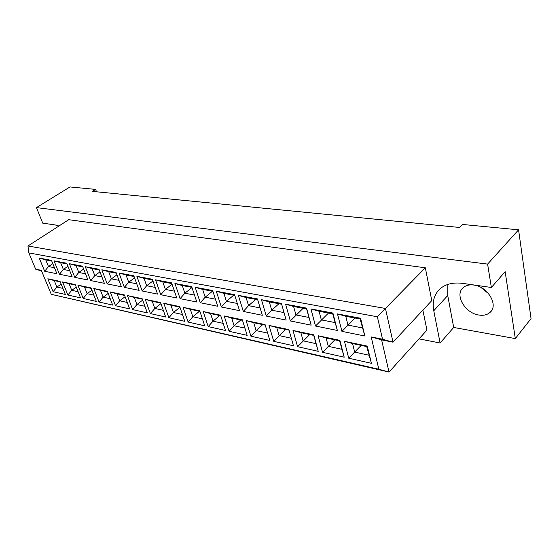 <?xml version="1.0" encoding="UTF-8"?>
<svg xmlns="http://www.w3.org/2000/svg" width="559" height="559" viewBox="0 0 559 559"><rect width="100%" height="100%" fill="white"/><g stroke="black" fill="none" stroke-linecap="round" stroke-linejoin="round"><path stroke-width="0.84" d="M473.78 285.041C487.56 286.418 498.747 305.039 490.229 312.236C487.406 314.829 483.633 315.765 478.909 315.045C465.109 313.264 454.383 294.879 463.097 287.731C465.766 285.369 469.329 284.475 473.78 285.041M480.831 287.375L488.72 293.796M447.871 284.398L447.731 295.522L453.698 327.462L515.307 338.586L531.05 318.609L518.563 229.819L462.531 224.459L459.568 227.464L92.473 191.395L95.631 189.396L70.001 186.944L36.447 207.606L42.722 223.146L55.096 224.921L58.919 226.018M96.511 191.793L95.631 189.396M515.307 338.586L505.154 271.653L491.368 287.487L462.649 283.371C453.174 282.176 445.635 284 440.024 288.842C434.196 294.355 432.107 301.65 433.77 310.734L440.115 343.002L419.033 338.88M491.368 287.487L487.602 264.1L36.447 207.606M377.36 316.771L28.865 252.92L35.671 269.186L41.296 270.325L51.267 294.32L378.834 369.247L371.19 336.93L382.524 339.215L377.36 316.771L385.437 308.456L393.012 342.192L431.779 300.602L425.329 267.789L68.715 219.701L27.95 245.988L385.437 308.456L425.329 267.789M382.524 339.215L393.012 342.192L381.601 339.886L389.029 372.056L426.936 330.138L422.877 310.147M487.602 264.1L518.563 229.819M453.698 327.462L440.115 343.002M41.569 270.975L35.671 269.186M378.834 369.247L389.029 372.056L51.267 294.32M56.92 273.742L44.685 271.269L39.228 258.069L51.477 260.361L56.92 273.742M65.354 294.446L53.133 291.7L47.801 278.801L60.037 281.38L65.354 294.446M72.153 276.824L59.464 274.259L54.013 260.836L66.717 263.212L72.153 276.824M80.552 297.87L67.891 295.019L62.573 281.918L75.248 284.587L80.552 297.87M87.952 280.017L74.787 277.355L69.358 263.708L82.543 266.182L87.952 280.017M96.316 301.413L83.179 298.457L77.883 285.139L91.04 287.913L96.316 301.413M104.358 283.336L90.684 280.569L85.282 266.692L98.978 269.256L104.358 283.336M112.673 305.095L99.041 302.028L93.772 288.486L107.426 291.365L112.673 305.095M121.401 286.781L107.195 283.909L101.822 269.787L116.055 272.457L121.401 286.781M129.667 308.917L115.51 305.731L110.263 291.966L124.454 294.949L129.667 308.917M139.128 290.366L124.357 287.382L119.018 273.009L133.825 275.783L139.128 290.366M147.324 312.893L132.609 309.581L127.403 295.571L142.154 298.681L147.324 312.893M157.575 294.097L142.203 290.987L136.899 276.356L152.321 279.241L157.575 294.097M165.688 317.023L150.385 313.578L145.221 299.331L160.573 302.559L165.688 317.023M176.784 297.982L160.775 294.74L155.521 279.842L171.585 282.854L176.784 297.982M184.805 321.327L168.874 317.736L163.766 303.237L179.746 306.605L184.805 321.327M196.81 302.028L180.117 298.653L174.925 283.476L191.681 286.613L196.81 302.028M204.727 325.806L188.124 322.068L183.072 307.303L199.731 310.811L204.727 325.806M217.703 306.255L200.283 302.733L195.168 287.27L212.651 290.54L217.703 306.255M225.487 330.481L208.179 326.582L203.203 311.545L220.581 315.206L225.487 330.481M239.518 310.664L221.329 306.989L216.291 291.225L234.556 294.642L239.518 310.664M247.162 335.351L229.092 331.291L224.194 315.968L242.34 319.79L247.162 335.351M262.318 315.276L243.305 311.433L238.358 295.355L257.461 298.932L262.318 315.276M269.801 340.445L250.921 336.204L246.121 320.587L265.085 324.583L269.801 340.445M286.173 320.104L266.28 316.08L261.444 299.68L281.436 303.418L286.173 320.104M293.468 345.769L273.728 341.332L269.033 325.415L288.87 329.593L293.468 345.769M311.16 325.156L290.324 320.943L285.607 304.201L306.556 308.128L311.16 325.156L306.584 308.931L293.601 306.486L295.942 314.92L308.889 317.456M318.239 351.345L297.584 346.699L293.007 330.46L313.781 334.841L318.239 351.345L313.732 335.379L300.868 332.661L303.132 340.843L315.968 343.645M337.363 330.453L315.507 326.037L310.93 308.945L332.912 313.061L337.363 330.453L332.682 313.837L319.063 311.272L321.334 319.888L334.911 322.543M344.197 357.187L322.55 352.317L318.113 335.749L339.886 340.34L344.197 357.187L339.592 340.836L326.107 337.992L328.301 346.335L341.752 349.27M364.866 336.015L341.919 331.375L337.503 313.92L360.597 318.246L364.866 336.015L360.08 318.986L345.776 316.296L347.964 325.093L362.218 327.881M371.421 363.315L348.711 358.2L344.435 341.297L367.291 346.112L371.421 363.315L366.718 346.566L352.561 343.582L354.679 352.1L368.786 355.175M361.163 345.392L348.711 358.2M366.718 346.566L367.291 346.112M352.561 343.582L344.435 341.297M355.063 318.043L341.919 331.375M334.834 339.837L322.55 352.317M328.489 313.047L315.507 326.037M309.714 334.527L297.584 346.699M303.139 308.282L290.324 320.943M289.031 330.159L276.761 327.574L279.095 335.589L291.337 338.265M285.705 329.461L273.728 341.332M281.666 304.243L269.305 301.923L271.709 310.182L284.042 312.593M278.941 303.733L271.709 310.182L266.28 316.08M265.245 325.142L253.723 322.704L256.113 330.572L267.607 333.08M262.744 324.611L256.113 330.572L250.921 336.204M257.699 299.736L246.093 297.556L248.545 305.654L260.131 307.918M255.805 299.379L248.545 305.654L243.305 311.433M242.508 320.335L231.678 318.05L234.116 325.771L244.926 328.126M240.761 319.965L234.116 325.771L229.092 331.291M234.801 295.432L223.893 293.384L226.402 301.329L237.282 303.453M233.669 295.222L226.402 301.329L221.329 306.989M220.749 315.744L210.561 313.592L213.042 321.166L223.209 323.388M219.694 315.521L213.042 321.166L208.179 326.582M212.895 291.316L202.644 289.387L205.195 297.178L215.425 299.184M212.476 291.239L205.195 297.178L200.283 302.733M199.905 311.342L190.319 309.316L192.834 316.757L202.407 318.847M199.493 311.251L192.834 316.757L188.124 322.068M191.933 287.375L182.29 285.565L184.875 293.209L194.497 295.089M191.989 287.55L184.875 293.209L180.117 298.653M179.928 307.122L170.9 305.214L173.444 312.523L182.458 314.486M179.97 307.254L173.444 312.523L168.874 317.736M171.844 283.602L162.767 281.89L165.387 289.401L174.443 291.169M172.053 284.217L165.387 289.401L160.775 294.74M160.754 303.069L152.244 301.273L154.822 308.456L163.312 310.308M160.95 303.628L154.822 308.456L150.385 313.578M152.579 279.975L144.033 278.368L146.675 285.74L155.206 287.41M152.935 280.988L146.675 285.74L142.203 290.987M142.335 299.184L134.321 297.486L136.92 304.543L144.921 306.29M142.678 300.113L136.92 304.543L132.609 309.581M134.083 276.502L126.041 274.986L128.703 282.225L136.738 283.797M134.579 277.865L128.703 282.225L124.357 287.382M124.636 295.445L117.083 293.845L119.696 300.784L127.242 302.433M125.111 296.703L119.696 300.784L115.51 305.731M116.321 273.162L108.739 271.737L111.423 278.85L118.997 280.332M116.943 274.832L111.423 278.85L107.195 283.909M107.614 291.847L100.487 290.345L103.122 297.164L110.242 298.716M108.208 293.405L103.122 297.164L99.041 302.028M99.243 269.948L92.095 268.606L94.792 275.594L101.934 276.991M99.984 271.898L94.792 275.594L90.684 280.569M91.222 288.388L84.5 286.97L87.148 293.678L93.863 295.145M91.935 290.205L87.148 293.678L83.179 298.457M82.809 266.86L76.073 265.595L78.784 272.464L85.513 273.784M83.668 269.054L78.784 272.464L74.787 277.355M75.437 285.055L69.092 283.713L71.748 290.31L78.092 291.7M76.262 287.109L71.748 290.31L67.891 295.019M66.989 263.883L60.631 262.688L63.349 269.452L69.707 270.689M67.946 266.294L63.349 269.452L59.464 274.259M60.218 281.841L54.23 280.576L56.899 287.067L62.881 288.374M61.141 284.105L56.899 287.067L53.133 291.7M51.742 261.018L45.747 259.893L48.472 266.538L54.468 267.712M52.805 263.617L48.472 266.538L44.685 271.269M360.08 318.986L360.597 318.246M345.776 316.296L337.503 313.92M339.592 340.836L339.886 340.34M326.107 337.992L318.113 335.749M332.682 313.837L332.912 313.061M319.063 311.272L310.93 308.945M313.732 335.379L313.781 334.841M300.868 332.661L293.007 330.46M306.584 308.931L306.556 308.128M293.601 306.486L285.607 304.201M276.761 327.574L269.033 325.415M269.305 301.923L261.444 299.68M253.723 322.704L246.121 320.587M246.093 297.556L238.358 295.355M231.678 318.05L224.194 315.968M223.893 293.384L216.291 291.225M210.561 313.592L203.203 311.545M202.644 289.387L195.168 287.27M190.319 309.316L183.072 307.303M182.29 285.565L174.925 283.476M170.9 305.214L163.766 303.237M162.767 281.89L155.521 279.842M152.244 301.273L145.221 299.331M144.033 278.368L136.899 276.356M134.321 297.486L127.403 295.571M126.041 274.986L119.018 273.009M117.083 293.845L110.263 291.966M108.739 271.737L101.822 269.787M100.487 290.345L93.772 288.486M92.095 268.606L85.282 266.692M84.5 286.97L77.883 285.139M76.073 265.595L69.358 263.708M69.092 283.713L62.573 281.918M60.631 262.688L54.013 260.836M54.23 280.576L47.801 278.801M45.747 259.893L39.228 258.069M28.865 252.92L27.95 245.988M381.601 339.886L371.19 336.93M447.731 295.522L433.77 310.734M490.229 312.236L491.403 310.846"/></g></svg>
